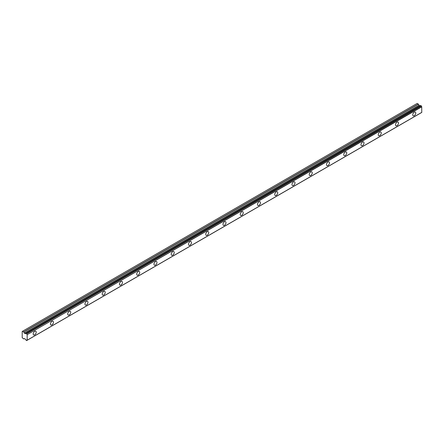 <?xml version="1.0" encoding="UTF-8"?>
<svg xmlns="http://www.w3.org/2000/svg" width="444" height="444" viewBox="0 0 444 444"><rect width="100%" height="100%" fill="white"/><g stroke="black" fill="none" stroke-linecap="round" stroke-linejoin="round"><path stroke-width="0.67" d="M414.252 115.69A2.137 1.232 120 0 0 415.645 113.808A2.137 1.232 120 0 0 415.318 112.099A2.137 1.232 120 0 0 414.252 112.204A2.137 1.232 120 0 0 412.859 114.086A2.137 1.232 120 0 0 413.186 115.795A2.137 1.232 120 0 0 414.252 115.69M34.71 334.82A2.137 1.232 120 0 0 36.103 332.939A2.137 1.232 120 0 0 35.775 331.23A2.137 1.232 120 0 0 34.71 331.335A2.137 1.232 120 0 0 33.311 333.216A2.137 1.232 120 0 0 33.639 334.926A2.137 1.232 120 0 0 34.71 334.82M51.959 324.858A2.137 1.232 120 0 0 53.352 322.977A2.137 1.232 120 0 0 53.025 321.267A2.137 1.232 120 0 0 51.959 321.373A2.137 1.232 120 0 0 50.566 323.254A2.137 1.232 120 0 0 50.894 324.964A2.137 1.232 120 0 0 51.959 324.858M69.214 314.896A2.137 1.232 120 0 0 70.607 313.014A2.137 1.232 120 0 0 70.28 311.305A2.137 1.232 120 0 0 69.214 311.411A2.137 1.232 120 0 0 67.815 313.292A2.137 1.232 120 0 0 68.143 315.001A2.137 1.232 120 0 0 69.214 314.896M86.463 304.939A2.137 1.232 120 0 0 87.857 303.058A2.137 1.232 120 0 0 87.529 301.348A2.137 1.232 120 0 0 86.463 301.454A2.137 1.232 120 0 0 85.07 303.335A2.137 1.232 120 0 0 85.398 305.045A2.137 1.232 120 0 0 86.463 304.939M103.718 294.977A2.137 1.232 120 0 0 105.111 293.096A2.137 1.232 120 0 0 104.784 291.386A2.137 1.232 120 0 0 103.718 291.492A2.137 1.232 120 0 0 102.32 293.373A2.137 1.232 120 0 0 102.647 295.082A2.137 1.232 120 0 0 103.718 294.977M120.968 285.015A2.137 1.232 120 0 0 122.361 283.133A2.137 1.232 120 0 0 122.033 281.424A2.137 1.232 120 0 0 120.968 281.529A2.137 1.232 120 0 0 119.575 283.411A2.137 1.232 120 0 0 119.902 285.12A2.137 1.232 120 0 0 120.968 285.015M138.217 275.058A2.137 1.232 120 0 0 139.616 273.177A2.137 1.232 120 0 0 139.288 271.467A2.137 1.232 120 0 0 138.217 271.573A2.137 1.232 120 0 0 136.824 273.454A2.137 1.232 120 0 0 137.152 275.163A2.137 1.232 120 0 0 138.217 275.058M155.472 265.096A2.137 1.232 120 0 0 156.865 263.214A2.137 1.232 120 0 0 156.538 261.505A2.137 1.232 120 0 0 155.472 261.61A2.137 1.232 120 0 0 154.079 263.492A2.137 1.232 120 0 0 154.407 265.201A2.137 1.232 120 0 0 155.472 265.096M172.722 255.134A2.137 1.232 120 0 0 174.12 253.252A2.137 1.232 120 0 0 173.793 251.543A2.137 1.232 120 0 0 172.722 251.648A2.137 1.232 120 0 0 171.329 253.53A2.137 1.232 120 0 0 171.656 255.245A2.137 1.232 120 0 0 172.722 255.134M189.977 245.177A2.137 1.232 120 0 0 191.37 243.295A2.137 1.232 120 0 0 191.042 241.586A2.137 1.232 120 0 0 189.977 241.691A2.137 1.232 120 0 0 188.583 243.573A2.137 1.232 120 0 0 188.911 245.282A2.137 1.232 120 0 0 189.977 245.177M207.226 235.215A2.137 1.232 120 0 0 208.625 233.333A2.137 1.232 120 0 0 208.297 231.624A2.137 1.232 120 0 0 207.226 231.729A2.137 1.232 120 0 0 205.833 233.611A2.137 1.232 120 0 0 206.16 235.32A2.137 1.232 120 0 0 207.226 235.215M224.481 225.252A2.137 1.232 120 0 0 225.874 223.376A2.137 1.232 120 0 0 225.546 221.661A2.137 1.232 120 0 0 224.481 221.767A2.137 1.232 120 0 0 223.088 223.648A2.137 1.232 120 0 0 223.415 225.363A2.137 1.232 120 0 0 224.481 225.252M241.73 215.296A2.137 1.232 120 0 0 243.129 213.414A2.137 1.232 120 0 0 242.801 211.705A2.137 1.232 120 0 0 241.73 211.81A2.137 1.232 120 0 0 240.337 213.692A2.137 1.232 120 0 0 240.665 215.401A2.137 1.232 120 0 0 241.73 215.296M258.985 205.333A2.137 1.232 120 0 0 260.378 203.452A2.137 1.232 120 0 0 260.051 201.743A2.137 1.232 120 0 0 258.985 201.848A2.137 1.232 120 0 0 257.592 203.729A2.137 1.232 120 0 0 257.914 205.439A2.137 1.232 120 0 0 258.985 205.333M276.235 195.371A2.137 1.232 120 0 0 277.633 193.495A2.137 1.232 120 0 0 277.306 191.78A2.137 1.232 120 0 0 276.235 191.886A2.137 1.232 120 0 0 274.842 193.767A2.137 1.232 120 0 0 275.169 195.482A2.137 1.232 120 0 0 276.235 195.371M293.49 185.414A2.137 1.232 120 0 0 294.883 183.533A2.137 1.232 120 0 0 294.555 181.824A2.137 1.232 120 0 0 293.49 181.929A2.137 1.232 120 0 0 292.091 183.81A2.137 1.232 120 0 0 292.418 185.52A2.137 1.232 120 0 0 293.49 185.414M310.739 175.452A2.137 1.232 120 0 0 312.132 173.571A2.137 1.232 120 0 0 311.81 171.861A2.137 1.232 120 0 0 310.739 171.967A2.137 1.232 120 0 0 309.346 173.848A2.137 1.232 120 0 0 309.673 175.558A2.137 1.232 120 0 0 310.739 175.452M327.994 165.495A2.137 1.232 120 0 0 329.387 163.614A2.137 1.232 120 0 0 329.06 161.899A2.137 1.232 120 0 0 327.994 162.005A2.137 1.232 120 0 0 326.595 163.886A2.137 1.232 120 0 0 326.923 165.601A2.137 1.232 120 0 0 327.994 165.495M345.243 155.533A2.137 1.232 120 0 0 346.636 153.652A2.137 1.232 120 0 0 346.309 151.942A2.137 1.232 120 0 0 345.243 152.048A2.137 1.232 120 0 0 343.85 153.929A2.137 1.232 120 0 0 344.178 155.639A2.137 1.232 120 0 0 345.243 155.533M362.498 145.571A2.137 1.232 120 0 0 363.891 143.69A2.137 1.232 120 0 0 363.564 141.98A2.137 1.232 120 0 0 362.498 142.086A2.137 1.232 120 0 0 361.1 143.967A2.137 1.232 120 0 0 361.427 145.676A2.137 1.232 120 0 0 362.498 145.571M379.748 135.614A2.137 1.232 120 0 0 381.141 133.733A2.137 1.232 120 0 0 380.813 132.018A2.137 1.232 120 0 0 379.748 132.123A2.137 1.232 120 0 0 378.355 134.005A2.137 1.232 120 0 0 378.682 135.72A2.137 1.232 120 0 0 379.748 135.614M397.003 125.652A2.137 1.232 120 0 0 398.396 123.771A2.137 1.232 120 0 0 398.068 122.061A2.137 1.232 120 0 0 397.003 122.167A2.137 1.232 120 0 0 395.604 124.048A2.137 1.232 120 0 0 395.931 125.757A2.137 1.232 120 0 0 397.003 125.652M26.651 340.526A0.749 0.433 60 0 1 26.795 340.287A0.749 0.433 60 0 1 27.073 340.282L26.546 340.565L26.052 340.176A0.749 0.433 60 0 0 25.58 339.41L24.464 338.567L23.649 338.894L22.2 337.684L22.2 331.457L22.522 331.268L23.754 332.034L418.392 104.19L417.166 103.43L22.522 331.268M420.235 105.794A0.749 0.433 60 0 1 420.218 105.789L25.413 333.688L24.464 333.189L23.754 332.034M418.392 104.19L419.103 105.345L420.052 105.844M27.156 340.232L421.767 112.437L421.711 106.643A0.749 0.433 60 0 1 421.289 105.911L420.723 105.517L26.135 333.361M421.256 112.732L26.623 340.57M420.152 105.783L25.513 333.627L420.218 105.789M421.8 112.365L27.162 340.209L27.162 334.659L421.8 106.815M421.711 106.643L27.162 334.659M27.073 334.487A0.749 0.433 60 0 1 26.651 333.755L421.289 105.911M421.184 105.75L26.651 333.755M26.546 333.594L26.157 333.366L420.795 105.528M25.58 333.633A0.749 0.433 60 0 0 25.907 333.644A0.749 0.433 60 0 0 26.052 333.411L26.157 333.366M23.754 338.9L24.353 338.556L23.754 338.9M418.287 104.074L23.649 331.918M418.997 105.228L24.353 333.072M24.464 333.189L419.103 105.345M419.946 105.833L25.308 333.677M421.767 112.437L27.128 340.282M420.723 105.517L26.079 333.361"/></g></svg>
